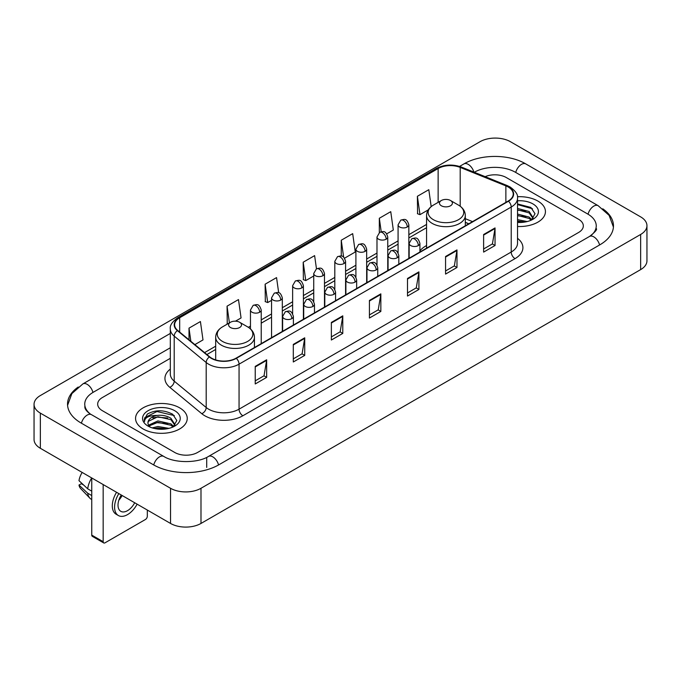 <?xml version="1.0" encoding="UTF-8"?>
<svg xmlns="http://www.w3.org/2000/svg" width="681" height="681" viewBox="0 0 681 681"><rect width="100%" height="100%" fill="white"/><g stroke="black" fill="none" stroke-linecap="round" stroke-linejoin="round"><path stroke-width="1.02" d="M426.561 245.552A28.534 16.472 0 0 0 419.922 250.889M468.732 223.828L465.319 222.44M537.871 201.057A25.835 14.922 0 0 0 517.424 196.732A25.835 14.922 0 0 1 537.871 201.057A25.835 14.922 0 0 1 545.438 211.604A25.835 14.922 0 0 0 537.871 201.057M179.673 407.851A25.835 14.922 0 0 0 151.514 404.616A25.835 14.922 0 0 0 135.562 418.406A25.835 14.922 0 0 0 143.129 428.953A25.835 14.922 0 0 0 171.289 432.188A25.835 14.922 0 0 0 187.241 418.406A25.835 14.922 0 0 0 179.673 407.851A25.835 14.922 0 0 0 151.514 404.616A25.835 14.922 0 0 0 135.562 418.406A25.835 14.922 0 0 0 143.129 428.953A25.835 14.922 0 0 0 171.289 432.188A25.835 14.922 0 0 0 187.241 418.406A25.835 14.922 0 0 0 179.673 407.851M508.179 186.986A17.229 9.943 180 0 1 513.219 194.017A17.229 9.943 180 0 1 508.179 201.048L236.009 358.189A17.229 9.943 180 0 1 209.722 356.861L177.741 330.489A17.229 9.943 180 0 1 174.625 324.786A17.229 9.943 180 0 1 179.673 317.755L438.138 168.522A17.229 9.943 180 0 1 460.203 167.407L505.872 185.87A17.229 9.943 180 0 1 508.179 186.986M508.477 186.815A17.655 10.198 0 0 0 506.128 185.666L460.45 167.203A17.655 10.198 0 0 0 437.84 168.352L179.367 317.576A17.655 10.198 0 0 0 177.383 330.634L209.365 356.997A17.655 10.198 0 0 0 236.316 358.359L508.477 201.227A17.655 10.198 0 0 0 508.477 186.815M255.23 366.387L255.23 383.965L266.654 377.368L266.654 359.789L255.23 366.387M255.23 380.849L264.032 375.767L266.611 360.377A4.307 2.486 -120 0 0 266.654 359.789M263.956 375.81L266.654 377.368M293.298 344.407L293.298 361.986L304.722 355.397L304.722 337.81L293.298 344.407M293.298 358.87L302.092 353.788L304.671 338.397A4.307 2.486 -120 0 0 304.722 337.81M302.015 353.839L304.722 355.397M331.366 322.428L331.366 340.015L342.781 333.418L342.781 315.839L331.366 322.428M331.366 336.891L340.159 331.817L342.739 316.418A4.307 2.486 -120 0 0 342.781 315.839M340.083 331.86L342.781 333.418M483.621 234.519L483.621 252.106L495.044 245.509L495.044 227.931L483.621 234.519M483.621 248.982L492.423 243.909L495.002 228.518A4.307 2.486 -120 0 0 495.044 227.931M492.346 243.951L495.044 245.509M445.561 256.499L445.561 274.085L456.977 267.488L456.977 249.91L445.561 256.499M445.561 270.961L454.355 265.888L456.934 250.489A4.307 2.486 -120 0 0 456.977 249.91M454.278 265.93L456.977 267.488M407.493 278.478L407.493 296.056L418.917 289.468L418.917 271.881L407.493 278.478M407.493 292.941L416.287 287.859L418.866 272.468A4.307 2.486 -120 0 0 418.917 271.881M416.21 287.901L418.917 289.468M369.425 300.457L369.425 318.036L380.849 311.438L380.849 293.86L369.425 300.457M369.425 314.911L378.227 309.838L380.807 294.447A4.307 2.486 -120 0 0 380.849 293.86M378.151 309.881L380.849 311.438M517.526 226.475A25.835 14.922 0 0 0 545.438 211.604A25.835 14.922 0 0 1 517.526 226.475M174.728 452.465A16.148 9.321 0 0 0 197.567 452.465L578.595 232.476A16.148 9.321 0 0 0 583.328 225.888A16.148 9.321 0 0 0 578.595 219.291L506.272 177.537A16.148 9.321 0 0 0 485.161 176.668A16.148 9.321 0 0 1 506.272 177.537L578.595 219.291A16.148 9.321 0 0 1 583.328 225.888A16.148 9.321 0 0 1 578.595 232.476L197.567 452.465A16.148 9.321 0 0 1 174.728 452.465L102.405 410.711L174.728 452.465M170.318 358.317L102.405 397.525A16.148 9.321 0 0 0 97.672 404.114A16.148 9.321 0 0 0 102.405 410.711A16.148 9.321 0 0 1 97.672 404.114A16.148 9.321 0 0 1 102.405 397.525L170.318 358.317M235.481 321.168L241.065 317.942L238.486 299.572L227.062 306.169L227.25 323.645M194.868 344.612L202.998 339.921L200.418 321.551L189.003 328.14L189.003 339.776M344.56 258.193L355.261 252.013L352.681 233.643L341.258 240.24L341.258 256.056M386.74 233.838L393.32 230.033L390.749 211.663L379.326 218.26L379.326 232.544M431.184 206.615L428.809 189.693L417.393 196.281L417.572 213.757M278.682 292.77L276.554 277.601L265.13 284.19L265.318 301.666M316.469 268.816L314.613 255.622L303.198 262.211L303.377 279.687M303.198 262.211L305.778 280.581L313.728 275.992M305.778 280.581L303.198 279.619M341.258 240.24L343.641 257.197M379.326 218.26L381.215 231.727M417.393 196.281L419.973 214.651L428.23 209.884M419.973 214.651L417.393 213.689M265.13 284.19L267.71 302.56L271.549 300.347M267.71 302.56L265.13 301.598M227.76 323.833L227.062 323.577M227.062 306.169L229.412 322.879M189.003 328.14L190.85 341.292M590.878 235.609A29.07 16.787 0 0 0 596.25 225.888A29.07 16.787 0 0 0 587.729 214.021L515.406 172.267A29.07 16.787 0 0 0 474.299 172.267L474.282 172.276M170.318 347.77L93.271 392.247A29.07 16.787 0 0 0 84.75 404.114A29.07 16.787 0 0 0 90.122 413.835M170.539 488.286A21.537 12.428 0 0 0 200.989 488.286L640.642 234.46A21.537 12.428 0 0 0 646.95 225.666A21.537 12.428 0 0 0 640.642 216.873L510.461 141.716A21.537 12.428 0 0 0 480.011 141.716L40.358 395.55A21.537 12.428 0 0 0 34.05 404.335A21.537 12.428 0 0 0 40.358 413.129L170.539 488.286L170.539 523.451A21.537 12.428 0 0 0 200.989 523.451L640.642 269.616A21.537 12.428 0 0 0 646.95 260.832L646.95 225.666M34.05 404.335L34.05 439.5A21.537 12.428 0 0 0 40.358 448.294L170.539 523.451M78.23 387.021A46.299 26.729 0 0 0 67.53 404.114A46.299 26.729 0 0 0 81.09 423.02L153.412 464.774A46.299 26.729 0 0 0 218.882 464.774L599.91 244.785A46.299 26.729 0 0 0 613.47 225.888A46.299 26.729 0 0 0 602.77 208.795M468.775 223.802L465.319 222.406M517.526 219.622L527.179 221.563M517.526 221.019L524.855 222.049M517.526 214.038L529.111 217.06L531.878 219.708M517.526 215.434L529.111 218.456L531.163 220.193M517.526 208.454L529.111 211.485L533.053 217.682L532.959 218.703M517.526 209.85L529.111 212.881L533.01 218.38M517.526 222.415A18.838 10.879 0 0 0 532.917 219.291A18.838 10.879 0 0 0 532.917 203.908A18.838 10.879 0 0 0 517.526 200.793M531.384 220.091L535.011 213.715L530.874 207.45L517.526 203.942M517.526 204.581L532.533 208.778M517.526 210.165L525.809 211.212M517.526 215.749L525.809 216.796M517.526 221.334L524.651 222.083M441.373 205.781A6.461 3.728 0 0 0 450.507 205.781A6.461 3.728 0 0 0 450.507 200.503L458.526 205.134A17.8 10.275 0 0 1 458.526 219.674A17.8 10.275 0 0 1 433.354 219.674A17.8 10.275 0 0 1 433.354 205.134C428.97 207.739 426.706 211.195 426.561 215.511A19.383 11.185 0 0 0 432.239 223.419A19.383 11.185 0 0 0 453.359 225.845A19.383 11.185 0 0 0 465.319 215.511C465.174 211.195 462.91 207.739 458.526 205.134L450.507 200.503A6.461 3.728 0 0 0 441.373 200.503A6.461 3.728 0 0 0 441.373 205.781M230.493 327.527A6.461 3.728 0 0 0 239.627 327.527A6.461 3.728 0 0 0 239.627 322.258L247.646 326.889A17.8 10.275 0 0 1 247.646 341.419A17.8 10.275 0 0 1 222.474 341.419A17.8 10.275 0 0 1 222.474 326.889C218.09 329.485 215.826 332.949 215.681 337.257A19.383 11.185 0 0 0 221.359 345.173A19.383 11.185 0 0 0 242.479 347.599A19.383 11.185 0 0 0 254.439 337.257C254.294 332.949 252.03 329.485 247.646 326.889L239.627 322.258A6.461 3.728 0 0 0 230.493 322.258A6.461 3.728 0 0 0 230.493 327.527M103.163 541.693A2.69 1.558 120 0 0 103.725 542.927L92.301 536.33A2.69 1.558 -60 0 1 91.748 535.104L103.163 541.693L103.163 484.549M91.748 477.96L91.748 535.104M103.725 542.927A2.69 1.558 120 0 0 105.07 542.791L145.419 519.501A2.69 1.558 120 0 0 147.317 516.198L147.317 510.043M121.269 495.002A13.458 7.772 120 0 0 120.801 511.329A13.458 7.772 120 0 0 127.526 510.665A13.458 7.772 120 0 0 134.693 502.757M118.826 500.229A13.458 7.772 120 0 0 122.137 495.504M116.562 492.286A18.302 10.564 120 0 0 116.093 514.206L118.375 515.526A18.302 10.564 120 0 0 127.526 514.615A18.302 10.564 120 0 0 137.119 504.161M118.843 493.606A18.302 10.564 120 0 0 118.375 515.526M91.705 477.934A17.766 10.258 120 0 0 87.704 488.822L78.987 480.667A13.995 8.078 120 0 1 82.171 472.435M91.748 491.154L87.704 488.822M83.703 485.076L81.328 483.714L78.987 485.059L87.704 493.214L91.748 495.547M87.704 493.214A17.766 10.258 120 0 0 89.892 498.177A17.766 10.258 120 0 0 91.237 499.233L91.748 499.531M78.987 485.059A13.995 8.078 120 0 0 80.639 488.549L89.892 498.177M152.212 427.898L157.924 426.502L168.982 428.358M154.451 428.511L157.924 427.898L166.666 428.851M148.586 425.165L157.924 420.926L170.922 423.863L173.689 426.502M149.054 425.931L157.924 422.314L170.922 425.259L172.965 426.987M173.195 426.885L176.813 420.517L172.685 414.252C163.832 409.681 155.379 409.63 147.343 414.099L144.244 419.777L144.542 421.607C144.713 417.513 148.926 415.453 157.175 415.419A13.458 7.772 0 0 0 147.947 422.799A13.458 7.772 0 0 0 148.603 425.191L150.203 427.149M157.175 415.419C162.333 414.882 166.913 415.836 170.922 418.279L174.864 424.484L174.77 425.506M147.947 422.952L148.407 421.301L157.924 416.738L170.922 419.675L174.821 425.182M174.728 410.711A18.838 10.879 0 0 0 148.083 410.711A18.838 10.879 0 0 0 148.083 426.093A18.838 10.879 0 0 0 174.728 426.093A18.838 10.879 0 0 0 174.728 410.711M144.244 419.905L144.832 417.606L156.962 411.528L174.345 415.58M152.799 417.887L156.962 417.112L167.62 418.015M152.799 423.471L156.962 422.697L167.62 423.599M154.808 428.587L166.462 428.877M517.526 238.316A26.917 15.544 180 0 1 515.032 258.635L242.862 415.768A5.38 3.107 60 0 1 239.057 409.17L511.218 252.038A21.537 12.428 0 0 0 517.526 243.245L517.526 198.239A21.537 12.428 180 0 1 511.218 207.033A5.38 3.107 -120 0 0 508.477 201.227M242.862 415.768A26.917 15.544 180 0 1 204.802 415.768A26.917 15.544 180 0 1 201.78 413.69L169.799 387.319A26.917 15.544 180 0 1 170.318 369.085M208.607 409.17A21.537 12.428 0 0 0 239.057 409.17L239.057 364.165A21.537 12.428 180 0 1 206.19 362.505L174.208 336.133A21.537 12.428 180 0 1 170.318 329L170.318 374.014A21.537 12.428 0 0 0 174.208 381.147L206.19 407.51A21.537 12.428 0 0 0 208.607 409.17M517.526 198.239C518.25 194.877 515.772 191.123 510.103 186.986L507.277 185.607A5.38 2.52 112 0 0 506.128 185.666M507.277 185.607L461.607 167.143C452.686 163.993 444.225 164.453 436.215 168.522A5.38 3.107 60 0 1 437.84 168.352M179.367 317.576A5.38 3.107 -120 0 0 177.741 317.746C172.148 321.764 169.68 325.518 170.318 329M177.383 330.634A5.38 3.601 129.5 0 0 174.208 336.133L174.208 381.147A5.38 3.601 -50.5 0 1 169.799 387.319M461.607 167.143A5.38 2.52 112 0 0 460.45 167.203M209.365 356.997A5.38 3.601 129.5 0 0 206.19 362.505L206.19 407.51A5.38 3.601 -50.5 0 1 201.78 413.69M236.316 358.359A5.38 3.107 60 0 1 239.057 364.165L511.218 207.033L511.218 252.038A5.38 3.107 60 0 0 515.032 258.635M179.673 317.755L179.673 332.081M505.872 185.87L505.872 202.376M460.203 167.407L460.203 206.232M472.546 221.623L465.319 218.703M438.138 168.522L438.138 202.368M426.561 224.441L408.847 234.664M398.079 240.887L387.753 246.845M376.985 253.06L366.667 259.018M355.899 265.232L345.582 271.191M334.814 277.405L324.488 283.364M313.728 289.587L303.403 295.545M292.634 301.76L282.317 307.718M271.549 313.932L261.223 319.891M250.463 326.105L248.361 327.323M215.681 346.186L204.564 352.605M369.425 301.011L380.807 294.447M407.493 279.031L418.866 272.468M445.561 257.06L456.934 250.489M483.621 235.081L495.002 228.518M331.366 322.99L342.739 316.418M293.298 344.961L304.671 338.397M255.23 366.94L266.611 360.377M218.558 464.961A8.615 4.971 -120 0 0 212.795 456.857A8.615 4.971 -120 0 0 208.488 456.432C197.89 463.284 174.396 463.284 163.806 456.432L91.484 414.678C90.624 414.363 86.427 411.503 85.108 408.472L84.75 406.753M153.736 464.961A8.615 4.971 -60 0 1 159.499 456.857A8.615 4.971 -60 0 1 163.806 456.432M81.414 423.207A8.615 4.971 -60 0 1 87.177 415.104A8.615 4.971 -60 0 1 91.484 414.678M67.572 405.331L71.863 393.618L82.869 383.914A8.615 4.971 60 0 1 87.177 384.339A8.615 4.971 60 0 1 92.948 392.443M459.573 166.428L463.906 163.925A8.615 4.971 60 0 1 468.205 164.351A8.615 4.971 60 0 1 473.882 172.114M463.906 163.925C480.701 153.932 509.005 153.932 525.809 163.925A8.615 4.971 120 0 0 521.501 164.351A8.615 4.971 120 0 0 515.73 172.446M613.428 227.096L609.137 215.383L598.131 205.679A8.615 4.971 120 0 0 593.823 206.105A8.615 4.971 120 0 0 588.052 214.209M599.586 244.973A8.615 4.971 -120 0 0 593.823 236.877A8.615 4.971 -120 0 0 589.516 236.452L208.488 456.432M200.989 523.451L200.989 488.286M40.358 448.294L40.358 413.129M640.642 269.616L640.642 234.46M206.701 467.413L206.701 457.743M418.347 245.577A5.38 3.107 0 0 0 419.922 243.381C417.734 236.477 415.614 237.848 411.843 238.716A5.38 3.107 60 0 1 414.533 238.98A5.38 3.107 -120 0 1 418.347 245.577A5.38 3.107 0 0 1 410.728 245.577A5.38 3.107 0 0 1 409.153 243.381L411.843 238.716M397.253 257.75A5.38 3.107 0 0 0 398.828 255.554C396.648 248.65 394.52 250.021 390.758 250.889A5.38 3.107 60 0 1 393.448 251.161A5.38 3.107 -120 0 1 397.253 257.75A5.38 3.107 0 0 1 389.643 257.75A5.38 3.107 0 0 1 388.068 255.554L390.758 250.889M376.167 269.931A5.38 3.107 0 0 0 377.742 267.727C375.563 260.823 373.435 262.202 369.672 263.07A5.38 3.107 60 0 1 372.362 263.334A5.38 3.107 -120 0 1 376.167 269.931A5.38 3.107 0 0 1 368.557 269.931A5.38 3.107 0 0 1 366.974 267.727L369.672 263.07M355.082 282.104A5.38 3.107 0 0 0 356.657 279.908C354.469 272.996 352.349 274.375 348.578 275.243A5.38 3.107 60 0 1 351.268 275.507A5.38 3.107 -120 0 1 355.082 282.104A5.38 3.107 0 0 1 347.463 282.104A5.38 3.107 0 0 1 345.888 279.908L348.578 275.243M333.988 294.277A5.38 3.107 0 0 0 335.571 292.081C333.384 285.177 331.255 286.548 327.493 287.416A5.38 3.107 60 0 1 330.183 287.688A5.38 3.107 -120 0 1 333.988 294.277A5.38 3.107 0 0 1 326.378 294.277A5.38 3.107 0 0 1 324.803 292.081L327.493 287.416M312.902 306.45A5.38 3.107 0 0 0 314.477 304.254C312.298 297.35 310.17 298.729 306.407 299.589A5.38 3.107 60 0 1 309.097 299.861A5.38 3.107 -120 0 1 312.902 306.45A5.38 3.107 0 0 1 305.292 306.45A5.38 3.107 0 0 1 303.709 304.254L306.407 299.589M291.817 318.631A5.38 3.107 0 0 0 293.392 316.427C291.204 309.523 289.084 310.902 285.313 311.77A5.38 3.107 60 0 1 288.012 312.034A5.38 3.107 -120 0 1 291.817 318.631A5.38 3.107 0 0 1 284.198 318.631A5.38 3.107 0 0 1 282.624 316.427L285.313 311.77M407.264 227.003A5.38 3.107 0 0 0 408.847 224.807C406.659 217.903 404.531 219.282 400.768 220.15A5.38 3.107 60 0 1 403.458 220.414A5.38 3.107 -120 0 1 407.264 227.003A5.38 3.107 0 0 1 399.653 227.003A5.38 3.107 0 0 1 398.079 224.807L400.768 220.15M386.178 239.184A5.38 3.107 0 0 0 387.753 236.988C385.574 230.076 383.446 231.455 379.683 232.323A5.38 3.107 60 0 1 382.373 232.587A5.38 3.107 -120 0 1 386.178 239.184A5.38 3.107 0 0 1 378.568 239.184A5.38 3.107 0 0 1 376.985 236.988L379.683 232.323M365.093 251.357A5.38 3.107 0 0 0 366.667 249.161C364.48 242.257 362.36 243.628 358.589 244.496A5.38 3.107 60 0 1 361.288 244.76A5.38 3.107 -120 0 1 365.093 251.357A5.38 3.107 0 0 1 357.474 251.357A5.38 3.107 0 0 1 355.899 249.161L358.589 244.496M343.999 263.53A5.38 3.107 0 0 0 345.582 261.334C343.394 254.43 341.275 255.801 337.504 256.669A5.38 3.107 60 0 1 340.194 256.941A5.38 3.107 -120 0 1 343.999 263.53A5.38 3.107 0 0 1 336.388 263.53A5.38 3.107 0 0 1 334.814 261.334L337.504 256.669M322.913 275.703A5.38 3.107 0 0 0 324.488 273.507C322.309 266.603 320.181 267.982 316.418 268.85A5.38 3.107 60 0 1 319.108 269.114A5.38 3.107 -120 0 1 322.913 275.703A5.38 3.107 0 0 1 315.303 275.703A5.38 3.107 0 0 1 313.728 273.507L316.418 268.85M301.828 287.884A5.38 3.107 0 0 0 303.403 285.688C301.215 278.776 299.095 280.155 295.324 281.023A5.38 3.107 60 0 1 298.023 281.287A5.38 3.107 -120 0 1 301.828 287.884A5.38 3.107 0 0 1 294.209 287.884A5.38 3.107 0 0 1 292.634 285.688L295.324 281.023M280.734 300.057A5.38 3.107 0 0 0 282.317 297.861C280.129 290.957 278.01 292.328 274.239 293.196A5.38 3.107 60 0 1 276.929 293.46A5.38 3.107 -120 0 1 280.734 300.057A5.38 3.107 0 0 1 273.124 300.057A5.38 3.107 0 0 1 271.549 297.861L274.239 293.196M259.648 312.23A5.38 3.107 0 0 0 261.223 310.034C259.044 303.13 256.916 304.501 253.153 305.369A5.38 3.107 60 0 1 255.843 305.641A5.38 3.107 -120 0 1 259.648 312.23A5.38 3.107 0 0 1 252.038 312.23A5.38 3.107 0 0 1 250.463 310.034L253.153 305.369M436.215 168.522L177.741 317.746M426.561 227.718L408.847 237.941M398.079 244.164L387.753 250.123M376.985 256.337L366.667 262.296M355.899 268.51L345.582 274.469M334.814 280.683L324.488 286.641M313.728 292.864L303.403 298.823M292.634 305.037L282.317 310.996M271.549 317.21L261.223 323.169M215.681 349.464L206.905 354.537M468.851 223.76L465.319 222.329M596.25 228.527C597.45 229.395 595.203 232.034 589.516 236.452M525.809 163.925L598.131 205.679M82.869 383.914L170.318 333.426M465.319 225.794L465.319 215.511M426.561 248.173L426.561 215.511M441.373 200.503L433.354 205.134M254.439 347.548L254.439 337.257M215.681 359.917L215.681 337.257M230.493 322.258L222.474 326.889M419.922 252.004L419.922 243.381M409.153 258.227L409.153 243.381M398.828 264.185L398.828 255.554M388.068 270.4L388.068 255.554M377.742 276.358L377.742 267.727M366.974 282.572L366.974 267.727M356.657 288.531L356.657 279.908M345.888 294.745L345.888 279.908M335.571 300.704L335.571 292.081M324.803 306.927L324.803 292.081M314.477 312.885L314.477 304.254M303.709 319.1L303.709 304.254M293.392 325.058L293.392 316.427M282.624 331.272L282.624 316.427M408.847 258.405L408.847 224.807M398.079 252.804L398.079 224.807M387.753 270.578L387.753 236.988M376.985 264.977L376.985 236.988M366.667 282.751L366.667 249.161M355.899 277.158L355.899 249.161M345.582 294.924L345.582 261.334M334.814 289.331L334.814 261.334M324.488 307.105L324.488 273.507M313.728 301.504L313.728 273.507M303.403 319.278L303.403 285.688M292.634 313.677L292.634 285.688M282.317 331.451L282.317 297.861M271.549 337.665L271.549 297.861M261.223 343.624L261.223 310.034M250.463 328.914L250.463 310.034"/></g></svg>
